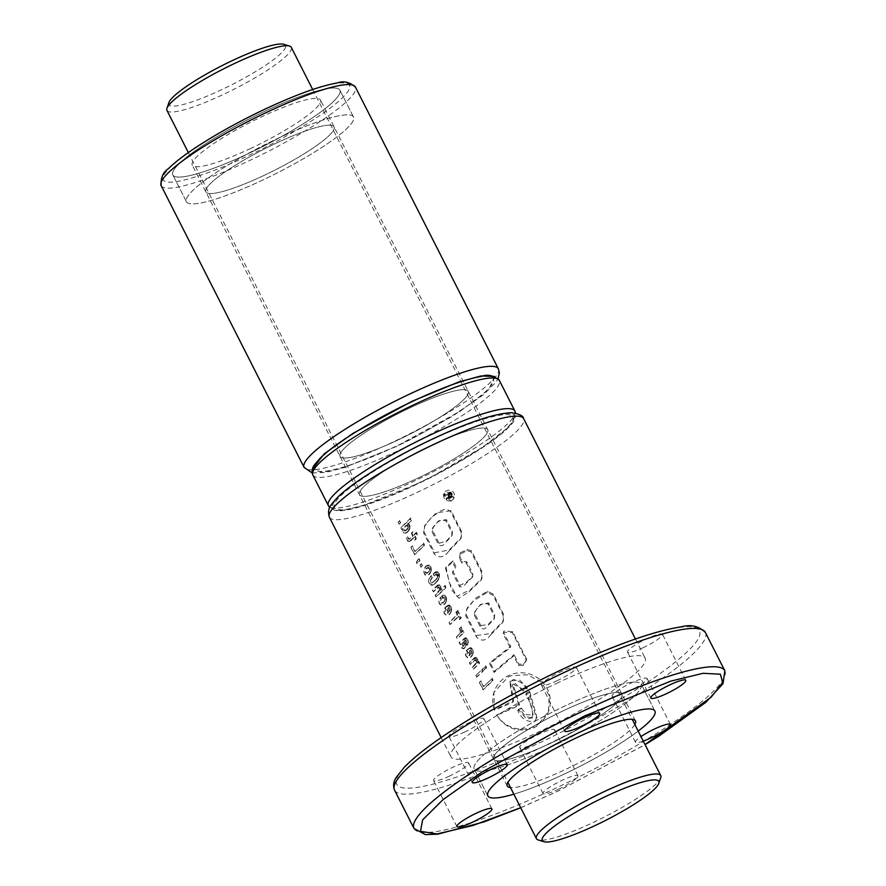 <?xml version="1.0" encoding="UTF-8"?>
<svg xmlns="http://www.w3.org/2000/svg" width="886" height="886" viewBox="0 0 886 886"><rect width="100%" height="100%" fill="white"/><g stroke="black" fill="none" stroke-linecap="round" stroke-linejoin="round"><path stroke-width="0.66" stroke-dasharray="4.43 3.32" d="M166.967 110.418A69.717 11.452 153.1 0 0 223.781 94.248A69.717 11.452 153.1 0 0 291.295 47.346M660.746 777.72A69.717 11.452 -26.9 0 1 593.232 822.485A69.717 11.452 -26.9 0 1 538.145 839.917M168.905 102.61A65.354 10.732 153.1 0 0 222.164 89.453A65.354 10.732 153.1 0 0 283.852 44.3M277.163 138.725A93.672 15.383 -26.9 0 1 353.503 116.985A93.672 15.383 -26.9 0 1 262.777 180.024A93.672 15.383 -26.9 0 1 186.425 201.753A93.672 15.383 -26.9 0 1 277.163 138.725A93.672 15.383 -26.9 0 1 353.503 116.985A93.672 15.383 -26.9 0 1 262.777 180.024A93.672 15.383 -26.9 0 1 186.425 201.753A93.672 15.383 -26.9 0 1 277.163 138.725M249.165 153.189A93.672 15.383 153.1 0 0 339.892 90.162A93.672 15.383 153.1 0 0 263.552 111.891A93.672 15.383 153.1 0 0 172.814 174.919A93.672 15.383 153.1 0 0 249.165 153.189A93.672 15.383 -26.9 0 1 172.814 174.919A93.672 15.383 -26.9 0 1 263.552 111.891A93.672 15.383 -26.9 0 1 339.892 90.162A93.672 15.383 -26.9 0 1 249.165 153.189M250.838 148.394A71.888 11.806 -26.9 0 1 192.24 165.073A71.888 11.806 -26.9 0 1 261.868 116.697A71.888 11.806 -26.9 0 1 320.466 100.018A71.888 11.806 -26.9 0 1 250.838 148.394M264.449 175.218A71.888 11.806 -26.9 0 1 205.851 191.897A71.888 11.806 -26.9 0 1 275.491 143.521A71.888 11.806 -26.9 0 1 334.077 126.842A71.888 11.806 -26.9 0 1 264.449 175.218A71.888 11.806 153.1 0 0 334.077 126.842A71.888 11.806 153.1 0 0 275.491 143.521A71.888 11.806 153.1 0 0 205.851 191.897A71.888 11.806 153.1 0 0 264.449 175.218M398.622 439.7A71.888 11.806 -26.9 0 1 340.036 456.379A71.888 11.806 -26.9 0 1 409.664 408.003A71.888 11.806 -26.9 0 1 468.262 391.324A71.888 11.806 -26.9 0 1 398.622 439.7A71.888 11.806 -26.9 0 1 340.036 456.379A71.888 11.806 -26.9 0 1 409.664 408.003A71.888 11.806 -26.9 0 1 468.262 391.324A71.888 11.806 -26.9 0 1 398.622 439.7M429.112 446.334A71.888 11.806 153.1 0 0 359.483 494.709A71.888 11.806 153.1 0 0 418.07 478.03A71.888 11.806 153.1 0 0 487.699 429.655A71.888 11.806 153.1 0 0 429.112 446.334A71.888 11.806 -26.9 0 1 487.699 429.655A71.888 11.806 -26.9 0 1 418.07 478.03A71.888 11.806 -26.9 0 1 359.483 494.709A71.888 11.806 -26.9 0 1 429.112 446.334M638.186 731.083A93.672 15.383 -26.9 0 1 564.172 774.109A93.672 15.383 -26.9 0 1 513.847 794.166A93.672 15.383 -26.9 0 0 564.172 774.109A93.672 15.383 -26.9 0 0 638.186 731.083M550.56 747.275A93.672 15.383 153.1 0 0 641.287 684.247A93.672 15.383 153.1 0 0 564.947 705.976A93.672 15.383 153.1 0 0 474.209 769.015A93.672 15.383 153.1 0 0 550.56 747.275A93.672 15.383 153.1 0 0 641.287 684.247A93.672 15.383 153.1 0 0 564.947 705.976A93.672 15.383 153.1 0 0 474.209 769.015A93.672 15.383 153.1 0 0 550.56 747.275M552.233 742.479A71.888 11.806 -26.9 0 1 493.635 759.158A71.888 11.806 -26.9 0 1 563.274 710.782A71.888 11.806 -26.9 0 1 621.861 694.103A71.888 11.806 -26.9 0 1 552.233 742.479A71.888 11.806 -26.9 0 1 493.635 759.158A71.888 11.806 -26.9 0 1 563.274 710.782A71.888 11.806 -26.9 0 1 621.861 694.103A71.888 11.806 -26.9 0 1 552.233 742.479M634.841 724.493A71.888 11.806 -26.9 0 1 565.844 769.303A71.888 11.806 -26.9 0 1 510.502 787.565M520.702 807.689L558.313 790.921L645.041 744.605M451.229 501.266L443.443 494.731L446.278 491.486L454.075 497.976L451.229 501.266M451.506 500.468A5.56 5.405 -160.8 0 1 443.786 493.757A5.56 5.405 -160.8 0 1 452.668 491.564A5.56 5.405 -160.8 0 1 451.506 500.468M434.971 525.11L432.39 528.898L432.146 531.932L438.625 544.713C440.785 546.352 442.712 546.02 444.418 543.738L451.76 536.074L451.915 532.719L445.913 520.89C441.793 519.34 438.149 520.746 434.971 525.11M477.189 608.339L474.486 612.902L474.298 615.117L480.334 627C482.405 629.658 484.498 629.625 486.613 626.911L493.967 619.325L494.211 616.091L488.175 604.174C484 602.724 480.334 604.108 477.189 608.339M526.395 692.985L529.684 691.434L529.197 692.808L536.395 718.513L534.513 721.337C527.104 722.367 521.533 718.856 517.823 710.793A108.923 17.886 153.1 0 0 520.746 709.453C523.537 715.556 527.425 718.125 532.386 717.139L533.206 715.057L528.986 698.201L528.488 699.63L525.907 694.402L526.395 692.985L528.986 698.201M526.827 689.053L527.314 687.68L519.506 679.916L510.303 681.002L513.548 700.793L494.377 709.852A28.884 28.086 -160.8 0 1 494.266 691.457A28.884 28.086 -160.8 0 1 508.653 675.553A28.884 28.086 -160.8 0 1 540.46 680.038A28.884 28.086 -160.8 0 1 548.822 710.461A28.884 28.086 -160.8 0 1 534.435 726.365A28.884 28.086 -160.8 0 1 496.758 714.891L496.636 715.246C506.183 729.001 518.62 733.176 533.937 727.794L536.96 726.143L548.423 711.613L549.276 695.743L541.435 682.076L527.358 674.778L511.366 675.697L508.154 676.982L493.967 692.32L494.255 710.218A108.923 17.886 -26.9 0 0 513.094 702.111L509.804 682.419L513.282 679.473C519.074 680.669 523.593 683.859 526.827 689.053A108.923 17.886 -26.9 0 1 523.017 690.892L515.342 683.538L512.396 685.41L519.008 705.544A108.923 17.886 -26.9 0 1 496.636 715.246M557.394 680.57A19.603 3.223 -26.9 0 1 541.412 685.122A19.603 3.223 -26.9 0 1 560.406 671.92A19.603 3.223 -26.9 0 1 576.387 667.38A19.603 3.223 -26.9 0 1 557.394 680.57M464.94 731.902A19.603 3.223 -26.9 0 1 448.958 736.454A19.603 3.223 -26.9 0 1 467.952 723.253A19.603 3.223 -26.9 0 1 483.933 718.712A19.603 3.223 -26.9 0 1 464.94 731.902M449.567 776.047A19.603 3.223 -26.9 0 1 433.586 780.599A19.603 3.223 -26.9 0 1 452.569 767.409A19.603 3.223 -26.9 0 1 468.55 762.857A19.603 3.223 -26.9 0 1 449.567 776.047M535.653 743A19.603 3.223 -26.9 0 1 519.672 747.551A19.603 3.223 -26.9 0 1 538.666 734.361A19.603 3.223 -26.9 0 1 554.636 729.809A19.603 3.223 -26.9 0 1 535.653 743M558.988 788.994A19.603 3.223 -26.9 0 1 543.007 793.546A19.603 3.223 -26.9 0 1 562.001 780.356A19.603 3.223 -26.9 0 1 577.971 775.804A19.603 3.223 -26.9 0 1 558.988 788.994M628.108 691.667A19.603 3.223 -26.9 0 1 612.126 696.219A19.603 3.223 -26.9 0 1 631.12 683.028A19.603 3.223 -26.9 0 1 647.101 678.477A19.603 3.223 -26.9 0 1 628.108 691.667M643.258 741.095A19.603 3.223 -26.9 0 1 635.461 742.213A19.603 3.223 -26.9 0 1 640.977 736.587M643.48 647.522A19.603 3.223 -26.9 0 1 627.51 652.074A19.603 3.223 -26.9 0 1 646.492 638.884A19.603 3.223 -26.9 0 1 662.473 634.332A19.603 3.223 -26.9 0 1 643.48 647.522M556.397 683.449A108.923 17.886 -26.9 0 1 645.163 658.187A108.923 17.886 -26.9 0 1 539.663 731.482A108.923 17.886 -26.9 0 1 450.885 756.744A108.923 17.886 -26.9 0 1 556.397 683.449M513.625 655.972L494.1 672.463L489.714 663.813L510.27 647.644L503.237 633.844L503.558 632.183L512.418 632.759L526.417 660.447L523.216 665.408L518.52 665.486L513.625 655.972L514.079 654.654L494.532 671.234L490.135 662.584L496.603 657.257L496.116 658.663M490.667 634.897L502.938 622.105L503.115 615.128L493.026 595.237L487.078 592.435L473.456 600.963L466.678 609.424L465.715 615.814L476.314 636.724C481.12 641.741 485.893 641.132 490.667 634.897M468.893 591.97L481.53 579.555L481.463 572.389L471.009 551.779L466.833 550.682L459.435 554.669L460.321 552.742L459.413 558.28L461.739 562.876L466.213 562.92L472.183 574.704L472.426 577.229L465.084 584.461C463.411 586.477 461.573 587.241 459.568 586.753L452.403 572.644L455.426 567.948L452.502 562.189L445.547 568.314L451.605 589.888L458.937 598.238L468.893 591.97M448.427 551.635L460.82 538.754L461.163 532.386L450.697 511.754C444.34 505.408 436.588 514.168 431.205 517.69L424.549 526.206L423.608 533.007L434.24 553.971C439.212 558.424 443.941 557.648 448.427 551.635M483.446 686.705L491.686 679.041L492.649 680.946L483.114 689.884L479.404 682.563L480.699 681.312L483.446 686.705L491.686 679.041M475.804 675.475L482.128 669.572L483.014 671.333L476.668 677.17L475.804 675.475L482.128 669.572M483.568 668.232L485.318 666.66L486.204 668.409L484.454 669.982L483.568 668.232L485.318 666.66M477.62 662.075L477.222 663.127L478.351 662.141L479.215 663.835L472.891 669.727L472.005 667.978L475.826 664.09L476.203 660.923L475.361 660.28L474.331 660.801L470.256 664.522L469.358 662.761L475.56 658.065L477.144 659.45L477.62 662.075L477.897 661.255L477.222 663.127M477.499 662.351L478.65 661.288L479.514 662.983L473.002 669.406L472.116 667.656L476.524 662.296L476.469 660.148L475.627 659.527L475.361 660.28A108.923 17.886 -26.9 0 1 475.35 660.28L475.605 659.538L474.575 660.114L470.366 664.212L469.469 662.44L474.752 657.501L476.646 657.556L477.897 661.255M472.947 653.746L470.222 657.733A108.923 17.886 -26.9 0 1 469.181 658.165L467.553 657.988L465.637 655.718L465.283 653.325L466.534 650.545L467.454 652.373L467.121 655.042L468.306 656.094L470.001 655.308L467.299 649.981L469.547 648.497L470.732 648.497L472.448 650.191L472.88 654.078M468.041 643.103L466.889 645.65L465.294 640.567A108.923 17.886 -26.9 0 1 464.629 640.844L465.239 647.433L463.821 648.773L462.115 648.319L461.119 646.813L461.019 644.144L460.067 644.443L459.147 642.616L465.648 638.529L467.653 640.744L467.974 643.579M461.794 630.5L461.152 632.726L462.714 631.308L463.577 633.003L457.254 638.895L456.368 637.145L459.79 633.689L460.355 631.242L459.491 628.994L460.986 627.609L461.794 630.5L462.082 629.68L461.639 631.696M455.902 612.392L457.242 611.141L460.908 618.373L459.568 619.613L458.228 616.988L449.999 624.608L449.036 622.714L457.265 615.094L455.902 612.392L457.242 611.141M451.328 611.13L449.523 614.43L446.522 615.571L444.229 613.577L443.797 609.9L444.905 607.907L445.824 609.734L445.171 611.152L445.736 612.813L446.688 613.477L448.382 612.691L445.669 607.353L448.803 605.791L450.83 607.574L451.262 611.462M446.256 601.129L444.473 604.485L441.45 605.57L439.223 603.709L438.714 600.486L440.22 597.574L441.15 599.401L440.209 601.018L440.63 602.79L441.605 603.466L443.576 602.535L444.761 600.608L444.506 598.814L443.653 597.939L442.59 598.404L441.627 596.5L443.886 595.802L445.813 597.685L446.19 601.516M439.423 590.375L439.345 588.282L438.515 587.639L433.398 591.881L432.501 590.12L438.714 585.424L440.663 587.75L440.375 590.486L444.717 586.466L445.58 588.16L436.045 597.086L435.148 595.337L438.304 592.413L439.556 589.301M439.821 588.548L438.769 586.886L438.515 587.639A108.923 17.886 -26.9 0 1 438.492 587.639L438.747 586.897L437.717 587.473L433.509 591.571L432.612 589.799L437.905 584.86L439.788 584.915L440.597 585.956L440.641 589.711L445.082 585.424L445.946 587.119L436.145 596.765L435.259 595.015L439.666 589.655M439.179 577.251L436.543 582.335L433.365 584.871L431.504 585.314L429.677 584.45L428.436 581.294L428.935 578.979L431.183 576.044L432.18 578.015L430.109 581.15L430.64 582.711L431.703 583.021A108.923 17.886 153.1 0 0 431.726 583.01L436.909 578.669L437.606 576.598L436.133 574.826A108.923 17.886 -26.9 0 1 435.247 575.213L434.14 576.11L433.21 574.283L434.528 573.187L436.488 572.633L437.961 573.264L439.179 577.251L439.534 576.243L438.902 578.536A108.923 17.886 -26.9 0 1 438.88 578.536L435.834 582.578L431.637 584.904L429.045 583.121L428.769 579.499L431.416 575.368L432.412 577.34L430.341 580.153L430.795 582.268L432.689 582.213L435.602 579.743L437.673 576.919L437.717 574.56L436.466 573.895L434.417 575.291L433.498 573.463L435.857 571.758L438.315 572.223L439.534 576.243M430.995 571.204L428.348 575.147L426.221 575.557L424.748 574.737L423.508 570.207L426.177 566.309A108.923 17.886 153.1 0 0 427.229 565.866L428.879 566.01L430.585 567.682L430.939 571.492M431.205 570.717L429.466 573.873L426.354 575.158L424.106 573.375L423.652 569.82L425.623 566.309L428.558 565.08L430.895 566.841L431.26 570.418M417.472 560.196L418.812 559.011L419.798 560.96L418.38 562.267L418.037 561.591L416.874 563.618L416.365 562.599L418.812 559.011M414.914 551.635L423.165 543.971L424.128 545.865L414.582 554.791L410.882 547.493L412.178 546.241L414.914 551.635L423.165 543.971M409.609 541.556L407.748 541.147L406.187 537.647L407.527 536.462L408.247 539.009L409.675 539.242L412.798 536.307L411.425 533.605L412.599 532.53L413.972 535.233L416.088 533.261L416.985 535.033L414.87 537.005L415.999 539.231L414.825 540.294L413.696 538.079L410.583 540.914L408.601 541.579M411.359 520.713L407.339 524.412L408.535 524.556L409.775 527.524L407.726 532.043L405.677 533.261L403.44 532.696L402.222 530.127L402.609 528.831L401.79 529.584L400.904 527.823L410.473 518.963L411.359 520.713L407.339 524.412M399.077 524.235L400.505 522.928L399.508 520.957L398.091 522.286L399.077 524.235L400.505 522.928M420.894 567.239L422.312 565.91L421.326 563.961L419.898 565.268L420.894 567.239L422.312 565.91M529.684 691.434L536.894 717.084L526.55 719.055L518.288 709.453L517.823 710.793M518.288 709.453L521.223 708.069L520.746 709.453M521.223 708.069L526.428 714.559L533.206 715.057M532.386 717.139C532.962 711.07 531.666 705.234 528.488 699.63M529.197 692.808A108.923 17.886 -26.9 0 1 525.907 694.402M513.548 700.793L513.094 702.111M527.314 687.68L523.515 689.474L523.017 690.892M523.515 689.474L512.894 683.981L519.484 704.148L519.008 705.544M519.484 704.148L496.758 714.891M496.603 657.257L510.713 646.348L503.691 632.538L504.001 630.898L512.772 631.74L526.771 659.417L526.417 660.447M512.772 631.74L512.418 632.759M503.691 632.538L503.237 633.844M510.713 646.348L510.27 647.644M490.135 662.584L489.714 663.813M494.532 671.234L494.1 672.463M502.583 664.267L502.085 665.685M526.771 659.417L523.637 664.212L518.975 664.168L514.079 654.654M518.975 664.168L518.52 665.486M466.147 614.574L476.757 635.472L491.154 633.468L503.337 620.953L503.469 614.098L493.38 594.207L487.488 591.25L475.837 598.017L467.143 608.084L465.715 615.814M476.757 635.472L476.314 636.724M503.469 614.098L503.115 615.128M493.38 594.207L493.026 595.237M487.488 591.25L487.078 592.435M480.821 625.594L488.142 624.575L494.432 617.996L494.665 614.795L488.629 602.879L480.522 604.418L474.985 611.484L474.785 613.699L480.821 625.594L480.334 627M494.665 614.795L494.211 616.091M474.785 613.699L474.298 615.117M488.629 602.879L488.175 604.174M455.925 566.508L453.001 560.749L446.012 566.985L449.169 582.279L456.844 596.344L470.532 589.555L481.929 578.403L481.829 571.359L471.374 550.749L467.243 549.53L460.321 552.742L459.9 556.895L462.226 561.48L466.667 561.602L472.648 573.375L472.891 575.889L467 581.792L460.055 585.358L452.89 571.237L455.426 567.948M453.001 560.749L452.502 562.189M481.829 571.359L481.463 572.389M471.374 550.749L471.009 551.779M467.243 549.53L466.833 550.682M459.9 556.895L459.413 558.28M462.226 561.48L461.739 562.876M466.667 561.602L466.213 562.92M472.648 573.375L472.183 574.704M460.055 585.358L459.568 586.753M452.89 571.237L452.403 572.644M424.04 531.766L434.672 552.731L449.158 550.007L461.218 537.603L461.517 531.356L451.052 510.724L436.189 512.828L425.014 524.866L423.608 533.007M434.672 552.731L434.24 553.971M461.517 531.356L461.163 532.386M451.052 510.724L450.697 511.754M439.113 543.306L446.378 541.025L452.225 534.745L452.369 531.412L446.367 519.584L438.592 520.857L432.889 527.469L432.634 530.526L439.113 543.306L438.625 544.713M452.369 531.412L451.915 532.719M432.634 530.526L432.146 531.932M446.367 519.584L445.913 520.89M446.3 498.12L449.091 496.802L448.504 495.639L444.894 495.352L444.351 494.288L448.117 494.609L448.205 493.114L449.401 492.195L451.45 492.826L453.278 496.105L446.821 499.15L446.3 498.12L445.968 499.095A108.923 17.886 153.1 0 0 448.814 497.622L448.216 496.459L444.562 496.326L444.019 495.252L447.84 495.418L447.773 494.499M449.091 496.802L448.814 497.622M448.504 495.639L448.216 496.459M444.894 495.352L444.562 496.326M444.351 494.288L444.019 495.252M448.117 494.609L447.84 495.418M448.083 494.443L447.795 495.252M448.05 494.255L447.773 495.064M448.028 494.067L447.751 494.875M448.028 493.89L447.751 494.687M448.083 493.513L447.807 494.299M448.128 493.325L447.851 494.111M448.15 493.258L447.884 494.034M448.205 493.114L447.939 493.89M448.283 492.981L448.017 493.746L449.512 492.782L450.974 493.181L453.067 496.692A108.923 17.886 -26.9 0 1 446.489 500.114L445.968 499.095M448.382 492.849L448.117 493.602M448.482 492.727L448.227 493.48M448.604 492.616L448.349 493.358M448.748 492.516L448.493 493.247M448.903 492.417L448.648 493.137M449.069 492.328L448.825 493.037M449.224 492.262L448.98 492.959M449.401 492.195L449.169 492.882M449.579 492.151L449.335 492.826M449.745 492.118L449.512 492.782M449.911 492.095L449.678 492.76M450.077 492.095L449.844 492.749M450.232 492.107L450.01 492.749M450.398 492.14L450.177 492.771M450.542 492.184L450.332 492.815M450.697 492.251L450.476 492.871M450.841 492.317L450.631 492.937M450.908 492.361L450.686 492.97M451.052 492.461L450.83 493.07M451.184 492.572L450.974 493.181M451.317 492.694L451.107 493.303M451.45 492.826L451.24 493.424M451.572 492.981L451.362 493.568M451.694 493.137L451.483 493.724M451.816 493.303L451.605 493.89M451.926 493.48L451.727 494.067M452.037 493.668L451.838 494.255M452.148 493.867L451.938 494.454M453.278 496.105L453.067 496.692M446.821 499.15L446.489 500.114M449.811 496.47L452.037 495.418L450.741 493.402L449.357 493.491L449.545 497.245A108.923 17.886 153.1 0 0 451.816 496.049L450.642 494.144L449.346 494.067L448.693 495.241L449.545 497.245M450.376 493.978L450.586 493.314L450.354 493.967M449.091 495.03L448.825 495.806M449.18 495.219L448.903 495.994M449.025 494.842L448.759 495.617M448.98 494.654L448.715 495.429M448.958 494.466L448.693 495.241M448.958 494.277L448.693 495.041M448.969 494.155L448.704 494.909M448.992 494L448.726 494.753M449.036 493.856L448.781 494.609M449.113 493.724L448.859 494.466M449.224 493.602L448.969 494.333M449.357 493.491L449.102 494.222M449.512 493.391L449.268 494.111M449.59 493.358L449.346 494.067M449.767 493.292L449.523 493.989M449.933 493.247L449.689 493.934M450.099 493.225L449.866 493.901M450.265 493.225L450.033 493.901M450.42 493.258L450.188 493.923M450.741 493.402L450.509 494.056M450.863 493.502L450.642 494.144M450.996 493.624L450.764 494.266M451.118 493.757L450.896 494.399M451.24 493.923L451.018 494.565M451.362 494.111L451.14 494.742M451.472 494.31L451.251 494.942M452.037 495.418L451.816 496.049M400.66 522.474L399.508 520.957M399.664 520.503L398.091 522.286M398.202 521.965L399.187 523.914M403.606 529.13L404.991 531.135L407.549 529.285L407.77 526.251L406.718 525.741L404.98 526.638A108.923 17.886 -26.9 0 1 404.946 526.649L403.695 528.565L403.794 530.238M403.95 529.817L405.866 530.393L408.413 526.86L408.036 525.487L406.264 525.21L403.761 528.676M405.157 526.051L404.946 526.649M405.19 526.029L404.98 526.638M406.264 525.21L406.032 525.896M406.973 525.01L406.718 525.741M408.036 525.487L407.77 526.251M408.169 525.708L407.903 526.483M408.413 526.86L408.147 527.613M408.269 527.591L408.025 528.311M407.781 528.61L407.549 529.285M406.984 529.551L406.774 530.16M407.615 523.626L408.823 523.704L410.063 526.694L407.937 531.434L405.832 532.807L403.551 532.375L402.344 529.806L402.742 528.433L401.901 529.263L401.015 527.513L410.838 517.911L411.724 519.672M410.838 517.911L410.473 518.963M407.937 531.434L407.726 532.043M408.811 530.448L408.579 531.135M409.432 529.418L409.177 530.149M409.841 528.333L409.576 529.119M409.919 527.99L409.642 528.776M410.063 526.694L409.775 527.524M409.93 525.52L409.631 526.373M409.598 524.7L409.31 525.553M408.823 523.704L408.535 524.556M408.623 523.582L408.335 524.412M408.723 541.213L407.073 539.807L406.309 537.315L407.682 536.008L408.402 538.588L409.853 538.732L413.064 535.543L411.691 532.84L412.898 531.689L414.271 534.391L416.431 532.276L417.328 534.048L415.169 536.152L416.298 538.378L415.091 539.541L413.961 537.315L409.753 541.136M413.961 537.315L413.696 538.079M415.091 539.541L414.825 540.294M416.298 538.378L415.999 539.231M415.169 536.152L414.87 537.005M417.328 534.048L416.985 535.033M416.431 532.276L416.088 533.261M414.271 534.391L413.972 535.233M412.898 531.689L412.599 532.53M411.691 532.84L411.425 533.605M413.064 535.543L412.798 536.307M423.53 542.919L424.483 544.824L414.692 554.47L410.993 547.171L412.333 545.798L415.069 551.192M424.483 544.824L424.128 545.865M418.967 558.557L419.953 560.517L418.491 561.957L418.148 561.281L416.941 563.452L416.42 562.433L417.594 559.863M422.467 565.467L421.326 563.961M421.481 563.507L419.898 565.268M420.008 564.958L421.005 566.918M425.025 571.437L425.446 572.81L427.207 573.342L429.101 571.625L429.533 569.897L429.156 568.59L427.406 568.048L425.479 569.798L425.258 572.533M425.402 572.112L427.395 572.821L429.333 570.949L429.799 569.155L429.422 567.837L427.65 567.361L425.668 569.277L425.18 570.994M426.443 568.225L426.232 568.823M426.554 568.125L426.343 568.734M427.65 567.361L427.406 568.048M428.403 567.25L428.148 567.981M429.422 567.837L429.156 568.59M429.555 568.048L429.289 568.801M429.799 569.155L429.533 569.897M429.732 569.886L429.477 570.606M429.333 570.949L429.101 571.625M431.404 569.111L431.117 569.942M431.283 567.926L430.984 568.779M430.142 565.777L429.854 566.619M429.167 565.202L428.879 566.01M428.558 565.08L428.281 565.866M427.484 565.135L427.229 565.866M426.41 565.645L426.177 566.309M425.623 566.309L425.413 566.907M429.466 573.873L429.256 574.482M430.253 572.943L430.02 573.607M430.829 571.869L430.574 572.6M439.578 575.025L439.212 576.055M439.367 573.918L439.002 574.97M439.102 573.253L438.736 574.316M438.315 572.223L437.961 573.264M437.33 571.714L436.975 572.733M436.831 571.636L436.488 572.633M435.857 571.758L435.524 572.71M434.849 572.278L434.528 573.187M433.752 573.209L433.464 574.039M433.498 573.463L433.21 574.283M434.417 575.291L434.14 576.11M435.558 574.316L435.247 575.213M436.466 573.895L436.133 574.826M436.51 573.895L436.178 574.837M437.529 574.272L437.186 575.247M437.717 574.56L437.385 575.535M437.939 575.634L437.606 576.598M437.673 576.919L437.352 577.838M437.651 576.952L437.33 577.871M437.219 577.783L436.909 578.669M436.532 578.724L436.244 579.555M435.602 579.743L435.336 580.518M434.904 580.441L434.649 581.161M433.697 581.537L433.475 582.157M432.689 582.213L432.49 582.767M431.46 578.314L431.26 578.901M432.412 577.34L432.18 578.015M431.416 575.368L431.183 576.044M430.419 576.476L430.208 577.063M434.661 583.608L434.439 584.228M435.834 582.578L435.58 583.287M436.82 581.548L436.543 582.335M437.662 580.54L437.363 581.382M438.337 579.522L438.016 580.419M438.858 578.525L438.537 579.466M439.212 590.774L438.98 591.438M438.515 591.804L438.304 592.413M438.26 592.081L438.061 592.668M445.946 587.119L445.58 588.16M445.082 585.424L444.717 586.466M440.641 589.711L440.375 590.486M441.051 588.614L440.763 589.434M441.073 588.082L440.785 588.913M440.951 586.897L440.663 587.75M440.597 585.956L440.298 586.809M439.788 584.915L439.489 585.757M438.991 584.616L438.714 585.424M437.905 584.86L437.64 585.613M437.163 585.391L436.92 586.089M437.717 587.473L437.485 588.16M439.611 587.507L439.345 588.282M446.455 600.73L444.683 603.875L441.593 605.182L439.334 603.399L438.847 600.099L440.42 597.009L441.35 598.836L440.364 600.564L440.774 602.358L441.76 603.001L443.786 601.926L445.016 599.877L444.772 598.05L443.908 597.197L442.823 597.729L441.859 595.835L444.163 594.993L446.112 596.832L446.533 600.343M446.666 599.058L446.378 599.888M446.5 597.873L446.201 598.714M446.112 596.832L445.813 597.685M445.359 595.713L445.06 596.566M444.429 595.071L444.152 595.89M444.163 594.993L443.886 595.802M443.089 595.071L442.823 595.824M441.97 595.735L441.737 596.411M441.859 595.835L441.627 596.5M442.823 597.729L442.59 598.404M443.908 597.197L443.653 597.939M444.03 597.253L443.764 597.995M444.772 598.05L444.506 598.814M445.06 599.18L444.794 599.933M445.016 599.877L444.761 600.608M444.595 600.896L444.351 601.572M443.786 601.926L443.576 602.535M443.72 601.982L443.509 602.591M441.35 598.836L441.15 599.401M440.42 597.009L440.22 597.574M444.683 603.875L444.473 604.485M445.481 602.912L445.248 603.587M446.068 601.871L445.813 602.602M447.795 608.184L449.512 611.562L449.667 608.793L447.795 608.184L449.512 611.562M449.745 610.875L449.933 608.029L448.039 607.497M449.102 607.242L448.837 607.995M449.933 608.029L449.667 608.793M450.21 609.203L449.944 609.956M450.199 609.413L449.944 610.166M449.9 610.576L449.656 611.274M451.528 610.687L449.734 613.821L446.666 615.183L444.34 613.267L443.941 609.502L445.082 607.375L446.012 609.203L445.326 610.698L445.88 612.381L446.843 613.012L448.582 612.104L445.868 606.755L449.08 604.994L451.151 606.777L451.605 610.332M451.727 609.081L451.439 609.9M451.572 607.907L451.273 608.76M451.151 606.777L450.852 607.63M451.118 606.722L450.83 607.574M450.354 605.614L450.066 606.456M449.39 605.072L449.113 605.88M449.08 604.994L448.803 605.791M448.183 605.127L447.917 605.88M447.142 605.659L446.909 606.345M445.99 606.633L445.78 607.231M445.868 606.755L445.669 607.353M448.582 612.104L448.382 612.691M449.734 613.821L449.523 614.43M450.542 612.846L450.31 613.522M451.129 611.805L450.874 612.536M457.608 610.1L461.274 617.32L459.9 618.649L458.571 616.025L450.11 624.287L449.147 622.393L457.608 614.12L456.235 611.429M457.608 614.12L457.265 615.094M458.571 616.025L458.228 616.988M459.9 618.649L459.568 619.613M461.274 617.32L460.908 618.373M461.905 630.921L461.407 631.995L463.013 630.467L463.865 632.161L457.364 638.584L456.478 636.835L460.011 633.058L460.609 630.511L459.756 628.252L461.285 626.756L461.805 630.478M461.938 628.484L461.639 629.326M461.54 627.288L461.241 628.141M461.285 626.756L460.986 627.609M459.756 628.252L459.491 628.994M460.377 629.381L460.111 630.123M460.609 630.511L460.355 631.242M460.62 630.754L460.366 631.485M460.454 631.851L460.222 632.538M460.011 633.058L459.79 633.689M459.768 633.601L459.557 634.21M463.865 632.161L463.577 633.003M463.013 630.467L462.714 631.308M461.407 631.995L461.152 632.726M462.182 644.842L463.079 646.558L464.131 645.639L463.356 642.04L462.248 643.446L462.514 645.983M462.669 645.551L463.234 646.127L464.319 645.108L463.555 641.442L462.337 644.399M463.555 641.442L463.356 642.04M463.588 642.173L463.389 642.749M464.042 643.568L463.843 644.133M468.251 642.782L467.132 644.953L466.202 643.136L466.413 640.689L464.873 640.146L465.748 645.761L464.696 647.876L462.902 648.375L461.218 646.503L461.152 643.757L460.177 644.122L459.247 642.306L465.936 637.721L467.742 639.47L468.317 642.295M468.273 641.065L467.985 641.907M467.952 639.891L467.653 640.744M467.742 639.47L467.443 640.323M466.966 638.297L466.667 639.138M466.069 637.754L465.781 638.562M465.936 637.721L465.648 638.529M464.895 637.831L464.629 638.584M463.876 638.54L463.633 639.227M465.748 645.761L465.549 646.359M465.759 644.654L465.549 645.285M465.538 643.402L465.316 644.056M465.371 642.848L465.15 643.502M464.962 641.597L464.729 642.261M464.829 641.099L464.596 641.763M464.873 640.146L464.629 640.844M465.56 639.825L465.294 640.567M466.357 640.589L466.091 641.353M466.413 640.689L466.147 641.442M466.734 641.863L466.468 642.616M466.712 641.962L466.457 642.715M466.246 643.048L466.014 643.734M466.202 643.136L465.97 643.823M467.132 644.953L466.889 645.65M467.852 643.889L467.586 644.643M469.414 650.8L471.142 654.2L471.286 651.409L469.414 650.8L471.142 654.2M471.374 653.514L471.551 650.645L469.658 650.114M470.721 649.859L470.455 650.612M471.551 650.645L471.286 651.409M471.828 651.83L471.573 652.572M471.817 652.03L471.562 652.783M471.518 653.192L471.274 653.901M473.157 653.303L471.352 656.437L468.295 657.822L465.958 655.884L465.56 652.118L466.712 650.014L467.642 651.841L466.955 653.336L467.509 654.998L468.461 655.629L470.2 654.721L467.498 649.394L470.699 647.611L472.747 649.338L473.224 652.949M473.357 651.719L473.069 652.539M473.19 650.523L472.891 651.376M472.77 649.394L472.471 650.246M472.747 649.338L472.448 650.191M471.983 648.253L471.695 649.095M471.02 647.688L470.732 648.497M470.699 647.611L470.422 648.408M469.801 647.744L469.547 648.497M468.783 648.297L468.539 648.984M467.62 649.272L467.409 649.87M467.498 649.394L467.299 649.981M470.2 654.721L470.001 655.308M471.352 656.437L471.142 657.047M472.16 655.463L471.928 656.138M472.759 654.422L472.504 655.153M477.931 660.723L477.643 661.554M477.809 659.538L477.51 660.391M477.443 658.597L477.144 659.45M476.646 657.556L476.347 658.398M475.848 657.257L475.56 658.065M474.752 657.501L474.497 658.254M474.01 658.032L473.766 658.73M474.575 660.114L474.331 660.801M476.469 660.148L476.203 660.923M476.668 661.189L476.402 661.942M476.524 662.296L476.269 663.016M476.059 663.415L475.826 664.09M475.372 664.445L475.162 665.054M475.117 664.721L474.918 665.308M479.514 662.983L479.215 663.835M478.65 661.288L478.351 662.141M485.672 665.607L486.569 667.357L484.786 669.041L483.889 667.291M484.786 669.041L484.454 669.982M486.569 667.357L486.204 668.409M482.427 668.731L483.313 670.48L476.779 676.849L475.915 675.154M483.313 670.48L483.014 671.333M492.051 678L493.015 679.894L483.224 689.563L479.514 682.253L480.854 680.869L483.601 686.273M493.015 679.894L492.649 680.946M161.163 185.661A108.923 17.886 153.1 0 0 249.93 160.388A108.923 17.886 153.1 0 0 355.441 87.094M264.382 109.487C237.437 121.448 170.334 158.937 163.124 176.602C158.45 193.059 220.736 169.414 248.324 155.593C275.269 143.632 342.373 106.143 349.582 88.478C354.256 72.021 291.981 95.677 264.382 109.487M494.543 376.472L488.729 389.618L460.377 411.126L396.286 446.422L345.496 467.044L322.271 472.426L312.514 468.816M498.364 368.82A108.923 17.886 -26.9 0 1 392.863 442.114A108.923 17.886 -26.9 0 1 304.086 467.387M411.835 401.768C386.019 413.23 321.718 449.147 314.796 466.08C310.321 481.851 370.005 459.192 396.452 445.946C422.279 434.483 486.58 398.556 493.491 381.633C497.965 365.852 438.282 388.522 411.835 401.768M312.836 474.996A104.57 17.166 153.1 0 0 398.058 450.741A104.57 17.166 153.1 0 0 499.339 380.382M514.899 411.038A104.57 17.166 -26.9 0 1 413.618 481.408A104.57 17.166 -26.9 0 1 328.396 505.662M415.899 484.277C389.452 497.511 329.769 520.182 334.243 504.411C341.154 487.477 405.456 451.55 431.283 440.087C457.73 426.853 517.413 404.182 512.939 419.964C506.028 436.887 441.726 472.814 415.899 484.277M329.37 517.214A108.923 17.886 153.1 0 0 418.148 491.94A108.923 17.886 153.1 0 0 523.648 418.646M431.449 439.611C405.068 451.328 339.36 488.031 332.305 505.33C327.731 521.444 388.71 498.286 415.733 484.753C442.114 473.046 507.811 436.333 514.877 419.045C519.451 402.92 458.472 426.088 431.449 439.611M705.4 632.449A174.276 28.618 -26.9 0 1 536.595 749.722A174.276 28.618 -26.9 0 1 394.547 790.146M561.071 670.004C534.923 681.943 503.746 698.766 467.564 720.451C433.032 741.582 400.361 766.634 396.529 779.06C388.932 805.817 490.146 767.376 534.978 744.927C561.137 732.977 592.313 716.165 628.495 694.469C663.027 673.349 695.698 648.297 699.53 635.871C707.117 609.114 605.913 647.555 561.071 670.004M724.837 670.78A174.276 28.618 -26.9 0 1 556.031 788.042A174.276 28.618 -26.9 0 1 413.995 828.476M505.363 650.501L504.865 651.908M451.539 494.432L451.317 495.064M463.954 643.314L463.766 643.878M312.68 89.497L632.227 719.343M188.341 152.569L507.888 782.427M353.503 116.985L339.892 90.162L353.503 116.985M507.246 785.982L192.24 165.073M186.425 201.753L172.814 174.919L186.425 201.753M635.472 720.927L320.466 100.018M312.16 472.936L325.505 472.448L344.122 467.664L396.164 446.588L411.126 439.268L452.27 416.376L483.313 394.824L496.016 382.087L498.076 378.61M329.658 507.423L337.699 510.336L345.883 509.749L364.035 505.253L415.811 484.387L433.952 475.439L482.626 447.186L507.645 427.783L513.138 421.371L515.574 413.109M654.898 711.081L641.287 684.247L654.898 711.081M487.821 795.838L474.209 769.015L487.821 795.838M520.735 807.755L558.235 791.021L645.074 744.672M443.786 493.757L443.443 494.731M548.822 710.461L548.423 711.613M564.747 731.116L541.412 685.122M472.293 782.449L448.958 736.454M456.921 826.594L433.586 780.599M543.007 793.546L519.672 747.551M635.461 742.213L612.126 696.219M650.833 698.068L627.51 652.074M635.428 638.994L645.163 658.187M441.15 737.562L450.885 756.744M599.722 713.374L576.387 667.38M507.268 764.707L483.933 718.712M491.885 808.852L468.55 762.857M577.971 775.804L554.636 729.809M670.436 724.471L647.101 678.477M685.808 680.326L662.473 634.332M510.303 681.002L509.804 682.419M512.894 683.981L512.396 685.41M494.266 691.457L493.967 692.32M536.894 717.084L536.395 718.513M504.001 630.898L503.558 632.183M523.792 663.703L523.382 664.888M523.637 664.212L523.216 665.408M503.337 620.953L502.938 622.105M494.432 617.996L493.967 619.336M474.985 611.484L474.486 612.902M467.143 608.084L466.678 609.424M446.012 566.985L445.547 568.314M481.929 578.403L481.53 579.555M472.891 575.889L472.426 577.229M461.218 537.603L460.82 538.754M452.225 534.745L451.76 536.074M432.889 527.469L432.39 528.898M425.014 524.866L424.549 526.206M454.274 497.411L454.075 497.976"/><path stroke-width="1.33" d="M312.68 89.497L291.295 47.346A69.717 11.452 153.1 0 0 289.567 46.083A69.717 11.452 153.1 0 0 234.48 63.515A69.717 11.452 153.1 0 0 166.967 108.28A69.717 11.452 153.1 0 0 166.967 110.418L188.341 152.569M543.871 841.7L538.145 839.917A69.717 11.452 -26.9 0 1 536.418 838.654A69.717 11.452 -26.9 0 1 603.942 791.752A69.717 11.452 -26.9 0 1 660.757 775.582A69.717 11.452 -26.9 0 1 660.746 777.72L658.807 783.39A65.354 10.732 -26.9 0 1 595.514 825.353A65.354 10.732 -26.9 0 1 543.871 841.7A65.354 10.732 -26.9 0 1 605.548 796.547A65.354 10.732 -26.9 0 1 658.807 783.39M289.567 46.083L283.852 44.3A65.354 10.732 153.1 0 0 232.21 60.647A65.354 10.732 153.1 0 0 168.905 102.61L166.967 108.28M578.558 732.811A93.672 15.383 -26.9 0 1 654.898 711.081A93.672 15.383 -26.9 0 1 638.186 731.083A93.672 15.383 -26.9 0 0 654.898 711.081A93.672 15.383 -26.9 0 0 578.558 732.811A93.672 15.383 -26.9 0 0 487.821 795.838A93.672 15.383 -26.9 0 1 578.558 732.811M510.502 787.565A71.888 11.806 -26.9 0 1 507.246 785.982A71.888 11.806 -26.9 0 1 576.886 737.606A71.888 11.806 -26.9 0 1 635.472 720.927A71.888 11.806 -26.9 0 1 634.841 724.493M513.847 794.166A93.672 15.383 -26.9 0 1 487.821 795.838A93.672 15.383 -26.9 0 0 513.847 794.166M645.041 744.605L711.104 697.249L722.633 682.464L720.396 674.202L703.041 673.305L670.879 681.101L584.406 715.999L481.895 772.105L443.033 799.648L422.666 819.838L420.496 831.323L437.075 833.925L472.825 825.519L520.702 807.689M580.729 726.564A19.603 3.223 -26.9 0 1 564.747 731.116A19.603 3.223 -26.9 0 1 583.741 717.915A19.603 3.223 -26.9 0 1 599.722 713.374A19.603 3.223 -26.9 0 1 580.729 726.564M488.275 777.897A19.603 3.223 -26.9 0 1 472.293 782.449A19.603 3.223 -26.9 0 1 491.287 769.247A19.603 3.223 -26.9 0 1 507.268 764.707A19.603 3.223 -26.9 0 1 488.275 777.897M472.891 822.042A19.603 3.223 -26.9 0 1 456.921 826.594A19.603 3.223 -26.9 0 1 475.904 813.403A19.603 3.223 -26.9 0 1 491.885 808.852A19.603 3.223 -26.9 0 1 472.891 822.042M640.977 736.587A19.603 3.223 -26.9 0 1 654.455 729.023A19.603 3.223 -26.9 0 1 670.436 724.471A19.603 3.223 -26.9 0 1 651.443 737.661A19.603 3.223 -26.9 0 1 643.258 741.095M666.815 693.516A19.603 3.223 -26.9 0 1 650.833 698.068A19.603 3.223 -26.9 0 1 669.827 684.878A19.603 3.223 -26.9 0 1 685.808 680.326A19.603 3.223 -26.9 0 1 666.815 693.516M266.664 112.356A108.923 17.886 153.1 0 0 161.163 185.661C160.632 177.776 163.068 172.106 168.473 168.628C174.165 162.98 182.383 156.534 193.126 149.28C213.626 135.558 237.404 122.257 264.471 109.388C295.392 94.88 319.625 86.075 337.156 82.974C343.524 80.648 349.616 82.021 355.441 87.094A108.923 17.886 153.1 0 0 266.664 112.356M312.514 468.816L324.331 453.754L352.938 433.387L412.012 401.28L458.228 382.176L480.921 375.963L494.543 376.472M161.163 185.661L304.086 467.387A108.923 17.886 -26.9 0 1 409.587 394.093A108.923 17.886 -26.9 0 1 498.364 368.82L355.441 87.094M414.116 404.636A104.57 17.166 153.1 0 0 312.836 474.996C311.551 471.186 312.127 467.764 314.563 464.729L319.879 458.461C325.561 452.835 333.845 446.389 344.709 439.113C364.179 426.199 386.584 413.718 411.924 401.657C441.571 387.758 464.807 379.319 481.63 376.328C487.521 374.047 493.424 375.398 499.339 380.382A104.57 17.166 153.1 0 0 414.116 404.636M329.658 507.423L328.396 505.662A104.57 17.166 -26.9 0 1 429.677 435.303A104.57 17.166 -26.9 0 1 514.899 411.038L499.339 380.382M434.871 443.919A108.923 17.886 153.1 0 0 329.37 517.214C326.712 507.767 331.829 504.721 331.663 504.023L337.943 496.935C344.322 490.833 353.37 483.944 365.076 476.258C384.635 463.5 406.807 451.229 431.582 439.456C468.118 422.279 494.787 413.363 511.587 412.71C519.262 413.851 523.283 415.822 523.648 418.646A108.923 17.886 153.1 0 0 434.871 443.919M705.4 632.449C698.766 626.092 690.77 624.209 681.4 626.79C653.491 631.076 613.411 645.451 561.159 669.894C515.231 691.778 475.405 714.216 441.671 737.207C424.892 748.77 412.322 758.903 403.983 767.619L396.341 777.288C393.495 781.53 392.897 785.804 394.547 790.146A174.276 28.618 -26.9 0 1 563.352 672.873A174.276 28.618 -26.9 0 1 705.4 632.449L724.837 670.78A174.276 28.618 -26.9 0 0 582.8 711.203A174.276 28.618 -26.9 0 0 413.995 828.476L425.435 834.623L437.739 834.169L483.955 821.931L520.735 807.755M632.227 719.343L660.757 775.582M507.888 782.427L536.418 838.654M304.086 467.387L312.16 472.936M498.076 378.61L499.383 372.895L498.364 368.82M328.396 505.662L312.836 474.996M515.574 413.109L514.899 411.038M523.648 418.646L635.428 638.994M329.37 517.214L441.15 737.562M394.547 790.146L413.995 828.476M645.074 744.672L658.996 736.067L705.909 702.277L722.998 683.704L724.837 670.78"/></g></svg>
